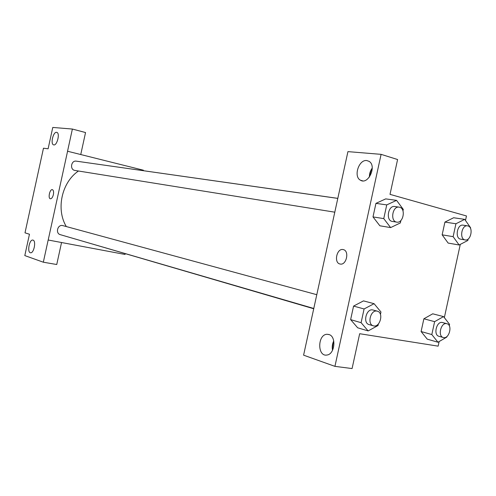 <?xml version="1.0" encoding="UTF-8"?>
<svg xmlns="http://www.w3.org/2000/svg" width="496" height="496" viewBox="0 0 496 496"><rect width="100%" height="100%" fill="white"/><g stroke="black" fill="none" stroke-linecap="round" stroke-linejoin="round"><path stroke-width="0.74" d="M61.547 242.519L56.742 264.517L43.326 262.204L24.8 255.583L29.462 234.224L24.998 232.841L43.474 148.211L48.112 148.794L52.774 127.441L72.385 129.047L67.543 151.237L143.412 170.209L143.313 170.667M125.184 253.772L125.035 254.454L48.174 240.008L43.326 262.204M33.034 240.12L32.823 240.076C29.301 239.308 26.908 252.65 30.554 252.762C33.914 253.475 36.394 240.833 33.034 240.12M72.385 129.047L85.548 132.55L80.749 154.535M56.563 132.32C53.184 131.707 50.245 144.138 53.599 144.851C56.922 146.233 60.314 133.201 56.842 132.382L56.563 132.32M53.376 194.649C52.65 197.389 51.646 198.766 50.369 198.784C47.728 198.443 49.829 188.852 52.371 189.658C53.525 190.204 53.859 191.865 53.376 194.649M48.199 240.014L67.574 151.237M52.365 189.652C49.823 188.871 47.734 198.431 50.369 198.784M316.826 294.711L62.651 225.562C57.579 224.304 55.223 233.436 60.301 234.664L313.825 308.493M337.807 198.4L76.322 161.157C71.201 160.177 69.57 169.44 74.685 170.407L334.806 212.183M337.813 198.363L101.091 164.684M78.442 171.021C61.709 182.336 55.819 209.256 66.303 226.548M82.51 241.13L313.77 308.76M340.603 185.554L303.595 355.167L334.93 366.358L381.102 154.349L347.932 151.627L340.541 185.541M343.331 249.618L343.331 249.618C349.699 250.846 346.4 265.651 340.126 264.027C333.548 263.072 336.741 247.919 343.17 249.581C336.747 247.919 333.548 263.072 340.126 264.027M328.904 334.509C336.629 336.362 334.868 354.448 326.876 355.037C317.235 356.835 317.452 334.471 327.019 334.279L328.904 334.509M366.792 160.549L369.142 161.38C377.072 166.005 368.181 185.213 360.487 180.228C353.22 176.75 358.782 159.328 366.792 160.549M333.746 340.919C332.295 343.883 331.892 347.002 332.543 350.281M333.25 342.004L332.339 349.091M372.248 168.057C370.289 170.754 369.346 173.749 369.421 177.041M371.585 169.018L369.427 175.882M381.102 154.349L397.594 159.532L390.011 194.364L466.469 215.958L465.484 220.478M334.93 366.358L352.079 368.559L359.668 333.715L438.135 346.152L439.134 341.552M357.672 327.794L350.629 319.629L353.574 306.088L363.5 300.88L353.574 306.088L350.629 319.629L361.1 322.685L364.089 308.965L374.071 303.682L380.965 312.003L380.438 314.402M431.818 334.558L421.098 331.539L423.875 318.792L432.754 313.801L423.875 318.792L421.098 331.539L427.242 339.146L437.968 342.24L431.818 334.558L434.626 321.656L443.548 316.597L449.574 324.341L449.264 325.754M453.121 236.66L442.147 234.831L444.918 222.09L453.66 217.738L444.918 222.09L442.147 234.831L448.148 243.077L459.129 244.993L453.121 236.66L455.929 223.758L464.709 219.362L470.592 227.757L470.475 228.303M383.761 218.612L372.998 216.907L375.943 203.366L385.708 198.884L375.943 203.366L372.998 216.907L379.855 225.785L390.637 227.596L383.761 218.612L386.744 204.898L396.564 200.365L403.298 209.411L402.975 210.893M460.282 244.398L444.342 317.626M468.137 239.041L467.821 240.486L459.129 244.993M463.425 225.24L463.066 225.165C457.138 223.901 454.652 238.526 460.679 239.171L465.149 239.928C470.902 241.242 473.686 227.149 467.914 225.928L467.554 225.847C461.621 224.583 459.116 239.277 465.149 239.928M455.929 223.758L444.918 222.09M464.709 219.362L453.66 217.756M446.927 336.499L446.803 337.075L437.968 342.24M446.896 323.696L442.265 322.481C436.536 321.067 433.138 335.042 438.91 336.282L443.281 337.509C449.097 339.487 452.904 324.942 446.896 323.696L446.648 323.64C440.919 322.226 437.503 336.269 443.281 337.509M434.626 321.656L423.875 318.792M443.548 316.597L432.754 313.813M400.886 220.497L400.359 222.933L390.637 227.596M395.207 206.609L394.742 206.516C388.039 205.177 385.547 220.726 392.348 221.427L396.744 222.127C403.229 223.547 406.106 208.63 399.615 207.235L399.15 207.142C392.441 205.797 389.937 221.433 396.744 222.127M386.744 204.898L375.943 203.366M396.564 200.365L385.714 198.896M378.349 324.012L378.02 325.525L368.137 330.925L361.1 322.685M377.326 311.172L372.707 309.932C366.271 308.369 362.601 323.107 369.061 324.576L373.339 325.822C379.905 328.098 384.102 312.654 377.326 311.172L377.003 311.104C370.555 309.535 366.866 324.353 373.339 325.822M368.137 330.925L357.647 327.788M364.089 308.965L353.574 306.088M374.071 303.682L363.506 300.892M327.019 334.279L329.214 334.62M360.487 180.228L362.712 180.873M467.554 225.847L463.066 225.165M399.15 207.142L394.742 206.516"/></g></svg>
